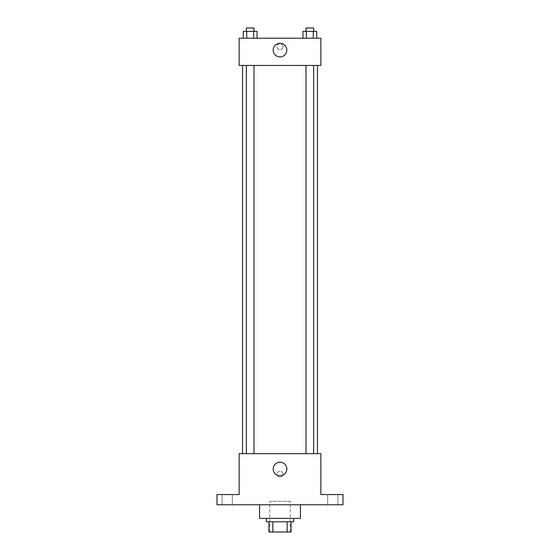 <?xml version="1.0" encoding="UTF-8"?>
<svg xmlns="http://www.w3.org/2000/svg" width="560" height="560" viewBox="0 0 560 560"><rect width="100%" height="100%" fill="white"/><g stroke="black" fill="none" stroke-linecap="round" stroke-linejoin="round"><path stroke-width="0.42" stroke-dasharray="2.8 2.1" d="M290.213 501.354L269.787 501.354L290.213 501.354L290.213 532L269.787 532L290.213 532M272.832 532L268.933 532L268.933 521.787L272.832 521.787L272.832 532L291.067 532M287.168 521.787L272.832 521.787L287.168 521.787L287.168 532M272.832 521.787L268.933 521.787M266.378 521.787L293.622 521.787M280 518.378L266.378 518.378L280 518.378M300.433 518.378L259.567 518.378M300.433 504.756L259.567 504.756L300.433 504.756M227.213 504.756L232.323 504.756L227.213 504.756M332.787 504.756L327.677 504.756L332.787 504.756M217 504.756L343 504.756L343 494.543L320.866 494.543L320.866 453.677L239.134 453.677L239.134 494.543L217 494.543L217 504.756M282.982 474.11A2.982 2.982 0 0 0 278.509 471.527A2.982 2.982 0 0 0 278.509 476.686A2.982 2.982 0 0 0 282.982 474.11A2.982 2.982 0 0 0 278.509 471.527A2.982 2.982 0 0 0 278.509 476.686A2.982 2.982 0 0 0 282.982 474.11M332.787 494.543L327.677 494.543L332.787 494.543M227.213 494.543L232.323 494.543L227.213 494.543M317.457 453.677L242.543 453.677L317.457 453.677M253.995 453.677L246.344 453.677L253.995 453.677L246.344 453.677L253.995 453.677L253.995 65.457L246.344 65.457L253.995 65.457M313.656 453.677L306.005 453.677L313.656 453.677L306.005 453.677L313.656 453.677L313.656 65.457L306.005 65.457L313.656 65.457M239.134 477.085L239.134 471.128L239.141 477.085M320.866 471.128L320.866 477.085L320.859 471.128M286.811 469A6.811 6.811 0 0 1 276.598 474.901A6.811 6.811 0 0 1 276.598 463.099A6.811 6.811 0 0 1 286.811 469M317.457 65.457L242.543 65.457L317.457 65.457M239.134 65.457L320.866 65.457L320.866 38.213L239.134 38.213L239.134 65.457M282.982 46.732A2.982 2.982 0 0 0 278.509 44.149A2.982 2.982 0 0 0 278.509 49.308A2.982 2.982 0 0 0 282.982 46.732A2.982 2.982 0 0 0 278.509 44.149A2.982 2.982 0 0 0 278.509 49.308A2.982 2.982 0 0 0 282.982 46.732M243.285 38.213L243.285 31.402L246.729 31.402L246.729 38.213L243.285 38.213L257.047 38.213L243.285 38.213L257.047 38.213L243.285 38.213L257.047 38.213L243.285 38.213L246.729 38.213L246.729 31.402L257.047 31.402L253.61 31.402L253.61 38.213L253.61 31.402L243.285 31.402L257.047 31.402L257.047 38.213M302.953 38.213L302.953 31.402L306.39 31.402L306.39 38.213L302.953 38.213L316.715 38.213L302.953 38.213L316.715 38.213L302.953 38.213L316.715 38.213L302.953 38.213L306.39 38.213L306.39 31.402L316.715 31.402L313.271 31.402L313.271 38.213L313.271 31.402L302.953 31.402L316.715 31.402L316.715 38.213M239.134 49.707L239.134 43.75L239.141 49.707M320.866 43.75L320.866 49.707L320.859 43.75M286.811 50.134A6.811 6.811 0 0 1 276.598 56.035A6.811 6.811 0 0 1 276.598 44.24A6.811 6.811 0 0 1 286.811 50.134M313.656 31.402L306.005 31.402L313.656 31.402L306.005 31.402L313.656 31.402L313.656 28L306.005 28L313.656 28L306.005 28L306.005 31.402M253.995 31.402L246.344 31.402L253.995 31.402L246.344 31.402L253.995 31.402L253.995 28L246.344 28L253.995 28L246.344 28L246.344 31.402M313.271 31.402L313.271 38.213M306.39 31.402L306.39 38.213M253.61 31.402L253.61 38.213M246.729 31.402L246.729 38.213M269.787 532L269.787 501.354M232.323 504.756L232.323 494.543L232.323 504.756M222.11 504.756L222.11 494.543L222.11 504.756M337.89 504.756L337.89 494.543L337.89 504.756M327.677 504.756L327.677 494.543L327.677 504.756M246.344 65.457L246.344 453.677M306.005 65.457L306.005 453.677"/><path stroke-width="0.84" d="M287.168 521.787L287.168 532L268.933 532L268.933 521.787M287.168 532L291.067 532L291.067 521.787L291.067 532M293.622 518.378L293.622 521.787L266.378 521.787L266.378 518.378M272.832 521.787L272.832 532M259.567 504.756L259.567 518.378L300.433 518.378L300.433 504.756M343 504.756L217 504.756L217 494.543L239.134 494.543L239.134 453.677L320.866 453.677L320.866 494.543L343 494.543L343 504.756M286.811 469A6.811 6.811 0 0 1 276.598 474.901A6.811 6.811 0 0 1 276.598 463.099A6.811 6.811 0 0 1 286.811 469M317.457 65.457L317.457 453.677M306.005 453.677L306.005 65.457M253.995 65.457L253.995 453.677M320.866 65.457L239.134 65.457L239.134 38.213L320.866 38.213L320.866 65.457M286.811 50.134A6.811 6.811 0 0 1 276.598 56.035A6.811 6.811 0 0 1 276.598 44.24A6.811 6.811 0 0 1 286.811 50.134M316.715 38.213L316.715 31.402L302.953 31.402L302.953 38.213M313.271 31.402L313.271 38.213M306.39 31.402L306.39 38.213M306.005 31.402L306.005 28L313.656 28L313.656 31.402M257.047 38.213L257.047 31.402L243.285 31.402L243.285 38.213M253.61 31.402L253.61 38.213M246.729 31.402L246.729 38.213M246.344 31.402L246.344 28L253.995 28L253.995 31.402M242.543 65.457L242.543 453.677M313.656 453.677L313.656 65.457M246.344 65.457L246.344 453.677"/></g></svg>
